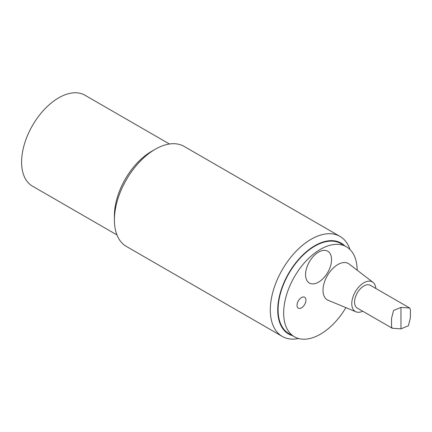<?xml version="1.0" encoding="UTF-8"?>
<svg xmlns="http://www.w3.org/2000/svg" width="432" height="432" viewBox="0 0 432 432"><rect width="100%" height="100%" fill="white"/><g stroke="black" fill="none" stroke-linecap="round" stroke-linejoin="round"><path stroke-width="0.65" d="M318.557 252.126A18.371 10.606 -60 0 1 329.81 268.132A18.371 10.606 -60 0 1 307.309 281.124A18.371 10.606 -60 0 1 318.557 252.126M305.937 300.132A6.302 3.64 -60 0 1 303.188 306.472A6.302 3.64 -60 0 1 298.334 308.162A6.302 3.64 -60 0 1 298.334 300.888A6.302 3.64 -60 0 1 304.63 297.248A6.302 3.64 -60 0 1 305.937 300.132M357.707 308.286A13.122 7.576 -60 0 1 354.564 302.06A13.122 7.576 -60 0 1 360.563 288.576A13.122 7.576 -60 0 1 370.802 285.595M362.734 311.218A17.059 9.85 -60 0 1 355.984 311.812L328.185 300.294A21.001 12.123 -60 0 1 323.012 290.277A21.001 12.123 -60 0 1 332.699 268.601A21.001 12.123 -60 0 1 349.126 264.028L372.994 282.344A17.059 9.85 -60 0 1 375.856 288.484M355.984 311.812A17.059 9.85 -60 0 1 351.778 303.669A17.059 9.85 -60 0 1 359.651 286.06A17.059 9.85 -60 0 1 372.994 282.344M345.897 307.633A51.97 30.008 -60 0 1 294.43 336.782A51.97 30.008 -60 0 1 283.667 312.989A51.97 30.008 -60 0 1 306.353 260.69A51.97 30.008 -60 0 1 346.399 246.769A51.97 30.008 -60 0 1 357.161 270.194M294.43 336.782L288.862 333.569A51.97 30.008 -60 0 1 278.095 309.776A51.97 30.008 -60 0 1 300.78 257.477A51.97 30.008 -60 0 1 340.832 243.551L346.399 246.769M282.263 336.425L126.36 246.418A57.742 33.34 -60 0 1 114.399 219.98L114.399 215.698A52.493 30.31 -60 0 1 151.519 151.405L155.228 149.261A57.742 33.34 -60 0 1 184.102 146.399L340.006 236.407A57.742 33.34 120 0 0 295.51 251.878A57.742 33.34 120 0 0 270.302 309.992A57.742 33.34 120 0 0 282.263 336.425A57.742 33.34 120 0 0 298.615 338.521M114.399 219.98A57.742 33.34 -60 0 1 155.228 149.261M350.001 249.523A57.742 33.34 120 0 0 340.006 236.407M292.561 335.707A52.493 30.31 -60 0 1 277.727 309.992A52.493 30.31 -60 0 1 303.102 254.68A52.493 30.31 -60 0 1 344.531 245.689M116.953 234.927L32.47 186.149A52.493 30.31 -60 0 1 32.47 125.534A52.493 30.31 -60 0 1 84.969 95.224L169.452 144.002M410.4 309.587L409.671 308.011L400.966 307.422L393.525 310.505L391.527 318.497L391.527 326.684L392.256 328.261L400.966 328.849L408.402 325.766L410.4 317.768L410.4 309.587M400.966 328.849L400.966 307.422M357.28 308.07L392.256 328.261M370.408 285.336L409.671 308.011"/></g></svg>
